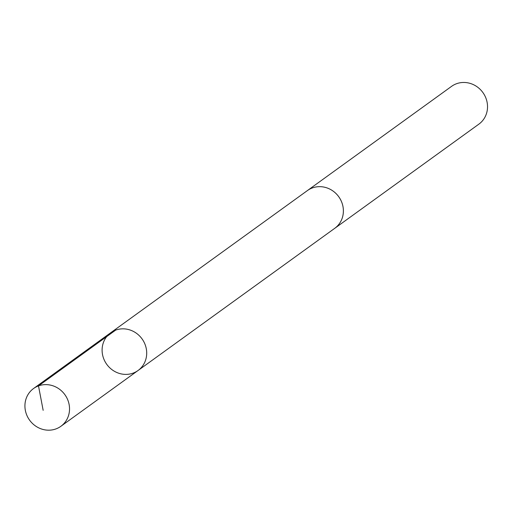 <?xml version="1.0" encoding="UTF-8"?>
<svg xmlns="http://www.w3.org/2000/svg" width="513" height="513" viewBox="0 0 513 513"><rect width="100%" height="100%" fill="white"/><g stroke="black" fill="none" stroke-linecap="round" stroke-linejoin="round"><path stroke-width="0.77" d="M306.87 190.971A23.309 21.764 54.1 0 1 307.434 190.547A23.297 21.751 54.1 0 1 317.951 186.726A23.297 21.751 54.1 0 1 341.62 201.955A23.297 21.751 54.1 0 1 334.739 228.317L138.055 370.501A23.309 21.758 -125.9 0 0 144.942 344.127A23.309 21.758 -125.9 0 0 121.267 328.897A23.309 21.758 -125.9 0 0 110.75 332.725A23.309 21.758 -125.9 0 0 106.768 364.365A23.309 21.758 -125.9 0 0 138.055 370.501A23.309 21.758 -125.9 0 0 144.942 344.127A23.309 21.758 -125.9 0 0 121.267 328.897A23.309 21.758 -125.9 0 0 110.75 332.725L33.576 388.508A23.309 21.764 54.1 0 1 44.092 384.679A23.309 21.764 54.1 0 1 67.774 399.916A23.309 21.764 54.1 0 1 60.887 426.29A23.309 21.764 54.1 0 1 50.364 430.125A23.309 21.764 54.1 0 1 26.682 414.889A23.309 21.764 54.1 0 1 33.576 388.508M110.75 332.725L307.441 190.554A23.309 21.764 54.1 0 1 338.721 196.691A23.309 21.764 54.1 0 1 334.745 228.33A23.309 21.764 54.1 0 1 334.162 228.734M307.434 190.547L451.568 86.357A23.309 21.764 54.1 0 1 482.861 92.5A23.309 21.764 54.1 0 1 478.879 124.14L334.745 228.33M115.669 330.109L38.494 385.891L43.163 410.342M138.055 370.501L60.887 426.29"/></g></svg>
